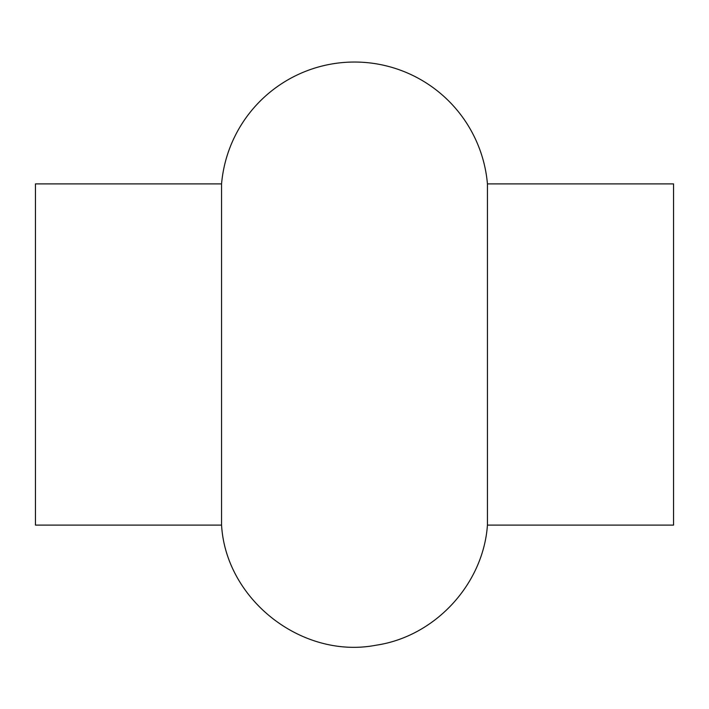 <?xml version="1.0" encoding="UTF-8"?>
<svg xmlns="http://www.w3.org/2000/svg" width="709" height="709" viewBox="0 0 709 709"><rect width="100%" height="100%" fill="white"/><g stroke="black" fill="none" stroke-linecap="round" stroke-linejoin="round"><path stroke-width="1.06" d="M35.45 511.809L35.45 183.897L35.45 525.103L221.562 525.103L221.562 183.897L35.45 183.897L221.562 183.897L221.562 525.103C225.923 600.071 302.468 659.521 376.187 645.19C434.918 636.531 483.281 584.34 487.438 525.103L487.438 183.897L487.438 525.103L673.55 525.103L673.55 183.897L673.55 511.809M673.55 197.191L673.55 183.897L487.438 183.897L673.55 183.897M221.562 183.897A133.443 133.443 0 0 1 354.5 62.038A133.443 133.443 0 0 1 487.438 183.897A133.443 133.443 0 0 0 354.5 62.038A133.443 133.443 0 0 0 221.562 183.897"/></g></svg>
